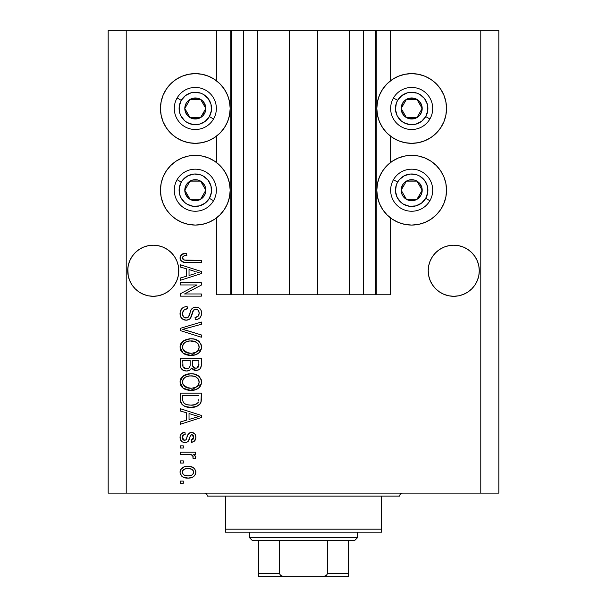 <?xml version="1.0" encoding="UTF-8"?>
<svg xmlns="http://www.w3.org/2000/svg" width="607" height="607" viewBox="0 0 607 607"><rect width="100%" height="100%" fill="white"/><g stroke="black" fill="none" stroke-linecap="round" stroke-linejoin="round"><path stroke-width="0.91" d="M231.29 294.782L216.358 294.782L216.358 218.012L216.358 294.782L230.182 294.782L230.182 30.35L216.358 30.35L216.358 80.685L216.358 30.35L126.21 30.35L126.21 493.112L480.79 493.112L480.79 30.35L376.818 30.35L376.818 294.782L375.619 294.782L375.619 30.35L317.62 30.35L317.62 294.782L289.38 294.782L289.38 30.35L231.381 30.35L231.381 294.782L230.182 294.782L230.182 30.35L231.381 30.35L231.381 294.782L243.399 294.782L243.399 30.35L243.399 294.782L257.527 294.782L257.527 30.35L257.527 294.782L289.38 294.782L289.38 30.35L317.62 30.35L317.62 294.782L349.473 294.782L349.473 30.35L349.473 294.782L363.601 294.782L363.601 30.35L363.601 294.782L375.619 294.782L231.381 294.782M216.358 162.418L216.358 136.272L216.358 162.418M231.29 30.35L126.21 30.35L126.21 493.112L108.175 493.112L108.175 30.35L108.175 493.112L498.825 493.112L480.79 493.112L480.79 30.35L498.825 30.35L498.825 493.112L498.825 30.35L390.642 30.35L390.642 80.685L390.642 30.35L375.619 30.35L375.619 294.782M375.71 30.35L376.818 30.35L376.818 294.782L390.642 294.782L390.642 218.012L390.642 294.782L375.71 294.782M390.642 162.418L390.642 136.272L390.642 162.418M375.619 30.35L231.381 30.35M178.67 273.249L178.792 270.745L178.306 275.73L176.849 280.517L174.49 284.933L171.311 288.811L167.441 291.982L163.025 294.342L158.237 295.799L153.252 296.292L148.267 295.799L143.48 294.342L139.064 291.982L135.194 288.811L132.015 284.933L129.655 280.517L128.198 275.73L127.834 268.241L127.713 270.745L128.198 265.76L129.655 260.972L128.198 265.76L129.655 260.972L132.015 256.556L129.655 260.972L132.015 256.556L135.194 252.687L132.015 256.556L135.194 252.687L139.064 249.507L135.194 252.687L139.064 249.507L143.48 247.148L139.064 249.507L143.48 247.148L148.267 245.698L153.252 245.205L158.237 245.698L153.252 245.205L158.237 245.698L153.252 245.205L158.237 245.698L163.025 247.148L167.441 249.507L163.025 247.148L167.441 249.507L171.311 252.687L174.49 256.556L176.849 260.972L178.306 265.76L176.849 260.972L178.306 265.76L178.792 270.745L178.67 268.241L178.306 275.73L176.849 280.517L174.49 284.933L171.311 288.811L167.441 291.982L163.025 294.342L158.237 295.799L153.252 296.292L148.267 295.799L143.48 294.342L139.064 291.982L135.194 288.811L132.015 284.933L129.655 280.517L128.198 275.73L127.713 270.745A25.54 25.54 0 0 1 153.252 245.205A25.54 25.54 0 0 1 178.792 270.745L178.648 273.446M467.951 249.515A25.54 25.54 0 0 0 467.921 249.5L471.806 252.687L474.985 256.556L477.345 260.972L478.802 265.76L477.345 260.972L478.802 265.76L479.287 270.745L478.802 275.73L477.345 280.517L474.985 284.933L471.806 288.811L467.936 291.982L463.52 294.342L458.733 295.799L453.748 296.292L448.763 295.799L443.975 294.342L439.559 291.982L435.689 288.811L432.51 284.933L430.151 280.517L428.694 275.73L428.208 270.745A25.54 25.54 0 0 1 453.748 245.205A25.54 25.54 0 0 1 479.287 270.745L478.802 275.73L477.345 280.517L474.985 284.933L471.806 288.811L467.936 291.982L463.52 294.342L458.733 295.799L453.748 296.292L448.763 295.799L443.975 294.342L439.559 291.982L435.689 288.811L432.51 284.933L430.151 280.517L428.694 275.73L428.208 270.745L428.694 265.76L430.151 260.972L428.694 265.76L430.151 260.972L432.51 256.556L430.151 260.972L432.51 256.556L435.689 252.687L432.51 256.556L435.689 252.687L439.559 249.507L435.689 252.687L439.559 249.507L443.975 247.148A25.54 25.54 0 0 0 443.945 247.163M458.763 245.698A25.54 25.54 0 0 0 458.733 245.698L463.52 247.148L467.936 249.507L463.52 247.148L467.936 249.507L471.806 252.687L474.985 256.556A25.54 25.54 0 0 0 474.978 256.549M448.793 245.691A25.54 25.54 0 0 0 448.763 245.698L453.748 245.205L458.733 245.698A25.54 25.54 0 0 0 458.695 245.691M439.574 249.5A25.54 25.54 0 0 0 439.544 249.515L443.975 247.148L439.559 249.507M428.33 268.241L428.694 265.76M474.985 256.556L477.345 260.972M167.441 249.507L171.311 252.687L174.49 256.556L176.849 260.972M392.312 79.494L398.336 76.277L404.877 74.289L411.675 73.622A34.857 34.857 0 0 1 446.532 108.478A34.857 34.857 0 0 1 411.675 143.335A34.857 34.857 0 0 1 376.818 108.478A34.857 34.857 0 0 1 411.675 73.622L418.481 74.289L425.014 76.277L431.046 79.494L436.327 83.834L440.659 89.115L443.884 95.14L445.864 101.68L446.532 108.478L445.864 115.277L443.884 121.817L440.659 127.842L436.327 133.13L431.046 137.463L425.014 140.68L418.481 142.668L411.675 143.335L404.877 142.668L398.336 140.68L392.312 137.463L387.031 133.13L382.698 127.842L379.474 121.817L377.493 115.277L376.818 108.478L377.493 101.68L379.474 95.14L382.698 89.115L387.031 83.834L392.312 79.494L396.257 77.218M411.675 225.068A34.857 34.857 0 0 1 376.818 190.211A34.857 34.857 0 0 1 411.675 155.354L418.481 156.029L425.014 158.01L431.046 161.227L436.327 165.567L440.659 170.848L443.884 176.872L445.864 183.413L446.532 190.211L445.864 197.017L443.884 203.55L440.659 209.582L436.327 214.863L431.046 219.195L425.014 222.42L418.481 224.4L411.675 225.068L404.877 224.4L398.336 222.42L392.312 219.195L387.031 214.863L382.698 209.582L379.474 203.55L377.493 197.017L376.818 190.211L377.493 183.413L379.474 176.872L382.698 170.848L387.031 165.567L392.312 161.227L398.336 158.01L404.877 156.029L411.675 155.354A34.857 34.857 0 0 1 446.532 190.211A34.857 34.857 0 0 1 411.675 225.068L407.13 224.772M175.954 79.494L181.986 76.277L188.519 74.289L195.325 73.622A34.857 34.857 0 0 1 230.182 108.478A34.857 34.857 0 0 1 195.325 143.335A34.857 34.857 0 0 1 160.468 108.478A34.857 34.857 0 0 1 195.325 73.622L202.123 74.289L208.664 76.277L214.688 79.494L219.969 83.834L224.302 89.115L227.526 95.14L229.507 101.68L230.182 108.478L229.507 115.277L227.526 121.817L224.302 127.842L219.969 133.13L214.688 137.463L208.664 140.68L202.123 142.668L195.325 143.335L188.519 142.668L181.986 140.68L175.954 137.463L170.673 133.13L166.341 127.842L163.116 121.817L161.136 115.277L160.468 108.478L161.136 101.68L163.116 95.14L166.341 89.115L170.673 83.834L175.954 79.494L179.9 77.218M195.325 225.068A34.857 34.857 0 0 1 160.468 190.211A34.857 34.857 0 0 1 195.325 155.354L202.123 156.029L208.664 158.01L214.688 161.227L219.969 165.567L224.302 170.848L227.526 176.872L229.507 183.413L230.182 190.211L229.507 197.017L227.526 203.55L224.302 209.582L219.969 214.863L214.688 219.195L208.664 222.42L202.123 224.4L195.325 225.068L188.519 224.4L181.986 222.42L175.954 219.195L170.673 214.863L166.341 209.582L163.116 203.55L161.136 197.017L160.468 190.211L161.136 183.413L163.116 176.872L166.341 170.848L170.673 165.567L175.954 161.227L181.986 158.01L188.519 156.029L195.325 155.354A34.857 34.857 0 0 1 230.182 190.211A34.857 34.857 0 0 1 195.325 225.068L190.773 224.772M443.975 247.148L448.763 245.698L443.975 247.148L448.763 245.698L453.748 245.205M471.806 288.811L467.936 291.982L463.52 294.342L467.936 291.982L471.806 288.811L474.985 284.933L477.345 280.517L478.802 275.73L477.345 280.517M171.311 288.811L167.441 291.982L163.025 294.342L167.441 291.982L171.311 288.811L174.49 284.933L176.849 280.517L178.306 275.73L176.849 280.517M180.294 284.949L197.04 284.949L180.294 284.949L180.294 282.763L201.334 282.763L201.334 285.093L184.566 293.963L201.334 293.963L201.334 296.155L180.294 296.155L180.294 293.811L197.04 284.949L180.294 293.811L180.294 296.155L201.334 296.155L201.334 293.963L184.566 293.963L201.334 285.093L201.334 282.763L180.294 282.763L180.294 284.949L180.294 282.763L201.334 282.763L201.334 285.093M186.152 320.192L182.563 319.092L180.37 316.072L180.127 312.165L181.979 308.455L184.361 306.998L187.123 306.535L187.396 308.72L183.838 310.162L182.502 313.265L183.337 316.717L186.083 318.007L188.474 316.945L190.97 310.139L192.707 308.022L196.433 307.104L198.155 307.491L200.082 308.826L201.266 310.852L201.607 313.182L201.22 315.678L199.923 317.833L197.806 319.191L195.325 319.646L195.052 317.461L198.072 316.293L199.149 313.258L198.739 311.103L197.844 309.949L195.219 309.297L193.125 310.693L190.355 318.311L189.179 319.373L186.152 320.192C188.504 320.162 190.181 319.085 191.175 316.945L193.656 309.949L195.788 309.267C198.064 309.555 199.187 310.883 199.149 313.258C199.043 315.86 197.677 317.264 195.052 317.461L195.325 319.646C199.316 319.335 201.41 317.18 201.607 313.182C201.463 309.433 199.544 307.392 195.841 307.081C192.548 307.438 190.621 309.327 190.067 312.749C189.854 315.602 188.527 317.355 186.083 318.007C183.663 317.704 182.457 316.285 182.479 313.751C182.677 310.678 184.316 309.001 187.396 308.72L187.123 306.535C182.669 306.793 180.302 309.138 180.021 313.569C180.142 317.59 182.183 319.806 186.152 320.192M186.076 330.261L201.334 334.943L201.334 337.211L180.294 330.587L180.294 328.334L201.334 322.036L201.334 324.29L182.753 329.343L201.334 334.943L201.334 337.211L201.334 334.943L182.753 329.343L201.334 324.29L201.334 322.036L180.294 328.334L180.294 330.587L180.294 328.334L201.334 322.036L201.334 324.29L184.657 328.873M180.021 347.098L180.871 343.577L181.941 342.098L186.759 339.26L190.537 338.767L194.399 339.146L198.762 341.18L201.076 344.26L201.372 349.002L199.346 352.492L195.5 354.754L189.794 355.406L184.96 354.298L182.532 352.713L180.848 350.596L180.021 347.098L183.238 353.289L190.795 355.429C196.911 355.588 200.515 352.819 201.607 347.113C200.485 341.293 196.797 338.516 190.537 338.767L183.322 340.899L180.044 346.643M180.021 382.069L180.871 378.54L181.941 377.061L186.759 374.231L190.537 373.737L194.399 374.117L198.762 376.15L201.076 379.231L201.372 383.965L199.346 387.463L195.5 389.724L189.794 390.369L184.96 389.269L182.532 387.683L180.848 385.566L180.021 382.069L183.238 388.252L190.795 390.4C196.911 390.559 200.515 387.782 201.607 382.076C200.485 376.264 196.797 373.48 190.537 373.737L183.322 375.862L180.044 381.606M180.294 410.977L186.577 412.813L180.294 410.977L180.294 408.701L201.334 415.416L201.334 417.548L180.294 424.27L180.294 422.002L186.577 420.158L186.577 412.813L186.577 420.158L180.294 422.002L180.294 424.27L201.334 417.548L201.334 415.416L180.294 408.701L180.294 410.977L180.294 408.701L201.334 415.416L201.334 417.548L180.294 424.27L180.294 422.002M183.299 483.278L180.294 483.278L180.294 481.093L183.299 481.093L183.299 483.278L183.299 481.093L180.294 481.093L180.294 483.278L180.294 481.093L183.299 481.093L183.299 483.278L180.294 483.278L183.299 483.278M211.752 77.734L214.688 79.494M188.102 478.088L182.669 476.89L180.188 473.612L180.059 471.525L180.711 469.56L183.86 466.973L186.561 466.396L190.704 466.593L194.361 468.452L195.704 470.842L195.704 473.566L194.384 475.926L192.131 477.428L188.102 478.088C192.502 478.27 195.09 476.313 195.871 472.216C195.075 468.058 192.427 466.1 187.942 466.343C183.473 466.115 180.833 468.073 180.021 472.216C180.848 476.419 183.542 478.377 188.102 478.088L188.094 478.088M183.299 463.065L180.294 463.065L180.294 460.88L183.299 460.88L183.299 463.065L183.299 460.88L180.294 460.88L180.294 463.065L180.294 460.88L183.299 460.88L183.299 463.065L180.294 463.065L183.299 463.065M192.009 454.962L188.231 454.324L180.294 454.324L180.294 452.139L195.598 452.139L195.598 454.324L193.155 454.324L195.803 456.411L195.052 458.968L192.867 458.148L193.102 456.312L192.32 455.151L188.231 454.324L191.349 454.711L193.14 456.661L192.867 458.148L195.052 458.968L195.871 456.904L193.155 454.324L195.598 454.324L195.598 452.139L180.294 452.139L180.294 454.324L180.294 452.139L195.598 452.139L195.598 454.324M183.299 448.042L180.294 448.042L180.294 445.849L183.299 445.849L183.299 448.042L183.299 445.849L180.294 445.849L180.294 448.042L180.294 445.849L183.299 445.849L183.299 448.042L180.294 448.042L183.299 448.042M184.96 442.571L182.457 441.995L180.491 439.863L180.089 436.41L181.349 433.755L184.938 432.192L185.211 434.377L183.011 435.318L182.206 437.556L182.965 439.741L184.581 440.386L186.061 439.779L187.768 435.075L189.392 433.041L192.419 432.548L194.771 433.884L195.629 435.5L195.811 438.239L194.103 441.418L191.501 442.298L191.228 440.113L193.056 439.301L193.686 437.389L193.049 435.204L191.562 434.673L190.439 435.53L188.291 441.236L186.789 442.283L184.96 442.571C187.73 442.328 189.293 440.735 189.665 437.791L190.545 435.34L191.812 434.65L193.686 437.389L191.228 440.113L191.501 442.298C194.361 441.896 195.818 440.234 195.871 437.313C195.826 434.377 194.377 432.753 191.509 432.465C188.754 433.003 187.184 434.787 186.812 437.829L185.97 439.893L184.581 440.386L182.206 437.556C182.297 435.659 183.299 434.597 185.211 434.377L184.938 432.192C181.827 432.586 180.188 434.324 180.021 437.404C180.142 440.614 181.781 442.336 184.96 442.571M180.294 399.33C181.159 405.044 184.703 407.714 190.932 407.335L185.696 406.599L183.215 405.438L181.485 403.837L180.332 400.279L180.294 393.131L201.334 393.131L201.258 400.749L200.287 403.731L196.759 406.364L190.932 407.335C195.408 407.676 198.747 406.037 200.94 402.403L201.334 393.131L180.294 393.131L180.294 399.33L180.294 393.131L201.334 393.131M180.294 364.64C180.332 368.707 182.388 370.824 186.47 370.998L182.828 370.088L181.038 368.328L180.355 365.907L180.294 358.16L201.334 358.16L201.274 365.793L200.029 368.806L198.208 370.042L195.393 370.422L192.965 369.534L191.637 368.108L189.521 370.353L186.47 370.998C188.823 371.089 190.545 370.126 191.637 368.108L196.046 370.452C199.544 370.141 201.312 368.221 201.334 364.686L201.334 358.16L180.294 358.16L180.294 364.64L180.294 358.16L201.334 358.16L201.274 365.793M180.294 267.012L186.577 268.848L180.294 267.012L180.294 264.735L201.334 271.458L201.334 273.582L180.294 280.305L180.294 278.036L186.577 276.2L186.577 268.848L186.577 276.2L180.294 278.036L180.294 280.305L201.334 273.582L201.334 271.458L180.294 264.735L180.294 267.012L180.294 264.735L201.334 271.458L201.334 273.582L180.294 280.305L180.294 278.036M180.021 257.8L180.355 255.964L181.781 254.325L186.577 253.263L186.85 255.448L184.08 255.843L182.722 256.882L182.586 258.612L183.428 259.758L186.174 260.357L201.334 260.365L201.334 262.55L184.642 262.399L181.326 261.071L180.021 257.8C180.734 261.389 183.079 262.975 187.055 262.55L201.334 262.55L201.334 260.365L184.073 260.077L182.479 257.899C183.124 255.995 184.581 255.183 186.85 255.448L186.577 253.263L181.508 254.515L180.051 258.4M126.21 30.35L108.175 30.35L126.21 30.35M166.341 209.582L163.116 203.55M161.136 197.017L160.468 190.211L161.136 183.413M161.136 115.277L160.468 108.478L161.136 101.68M445.864 183.413L446.532 190.211L445.864 197.017M443.884 203.55L440.659 209.582M425.014 76.277L431.046 79.494M443.884 95.14L445.864 101.68L446.532 108.478L445.864 115.277M180.416 470.144L181.546 468.46M181.561 468.452L182.624 467.587M185.226 466.586L186.554 466.404M187.942 466.343L188.64 466.358M191.774 466.874L192.457 467.14M193.276 467.58L194.339 468.429M195.591 470.433L195.833 471.525M195.833 472.891L195.712 473.551M195.704 473.589L195.477 474.264M195.393 474.462L193.33 476.806M190.431 477.899L189.467 478.028M187.404 478.073L185.287 477.846M183.929 477.481L183.382 477.269M182.684 476.905L181.569 476.017M180.347 474.113L180.188 473.619M180.18 473.574L180.067 472.952M193.17 470.501L191.637 469.211L187.958 468.528C190.985 468.27 192.897 469.477 193.686 472.163C192.95 474.909 191.038 476.161 187.958 475.903L191.076 475.456M183.777 474.932L187.958 475.903C184.923 476.161 183.003 474.947 182.206 472.269L183.473 474.704M183.473 469.719L186.046 468.665L183.534 469.674M183.42 469.765L182.206 472.269C182.95 469.514 184.862 468.263 187.958 468.528L185.507 468.771M193.534 473.119L193.481 471.093M192.434 469.727L191.979 469.401M190.795 475.547L192.366 474.742M191.683 475.19L193.367 473.543L193.648 471.685M192.631 474.515L193.367 473.551M185.287 468.832L184.892 468.945M195.371 458.505L195.052 458.968L192.867 458.148L193.056 457.443M193.072 457.375L193.14 456.661M180.294 454.324L188.231 454.324M181.349 433.755L181.956 433.254M181.986 433.231L182.479 432.935M183.011 432.692L181.994 433.223M183.041 432.685L183.951 432.389M184.938 432.192L185.211 434.377L184.02 434.665M183.481 434.931L182.244 438.148M182.388 438.785L182.282 438.398M183.891 440.295L184.96 440.363M183.056 439.825L184.581 440.386L186.129 439.665M186.266 439.392L186.47 438.891M187.093 436.926L187.335 436.198M189.854 432.791L188.944 433.375M189.923 432.761L190.674 432.541M192.419 432.548L191.964 432.488M193.307 432.806L194.103 433.269M194.771 440.773L194.111 441.403M193.276 441.858L192.411 442.131M191.501 442.298L191.228 440.113L192.207 439.878M193.064 439.293L193.61 436.463M193.512 436.046L193.049 435.204M192.275 434.711L191.425 434.695M191.812 434.65L190.401 435.621M190.348 435.727L189.999 436.721M189.915 436.979L190.408 435.591M189.392 438.679L189.118 439.491M189.096 439.567L188.906 440.052M188.754 440.424L188.549 440.841M187.002 442.2L186.531 442.374M183.951 442.495L183.458 442.389M181.963 441.691L181.334 441.137M181.311 441.114L180.833 440.507M180.704 440.303L180.491 439.863M180.302 439.377L180.112 438.55M181.318 441.122L182.434 441.979M189.665 437.791L190.112 436.372M195.849 437.776L195.871 437.313M191.509 432.465L189.877 432.783M182.252 438.178L182.206 437.556M182.252 436.949L182.388 436.35M195.742 417.404L199.142 416.485L195.158 415.507L199.142 416.485L197.897 416.797M189.035 413.526L195.158 415.507L189.035 413.526L189.035 419.437L189.035 413.526M199.142 416.485L189.035 419.437L199.142 416.485M201.243 400.931L201.145 401.584M200.272 403.754L199.308 404.831M198.079 405.719L196.782 406.356M196.736 406.371L194.855 406.948M193.868 407.13L192.457 407.282M189.816 407.305L189.081 407.259M188.284 407.176L187.184 406.993M187.161 406.986L184.589 406.174M185.674 406.591L184.991 406.349M181.478 403.822L181.182 403.352M181.015 403.033L180.696 402.213M180.674 402.145L180.446 401.204M180.431 401.083L180.332 400.294M201.319 399.785L201.334 399.057M198.8 400.514L198.876 399.004M197.882 402.889L198.451 401.986C196.63 404.391 194.134 405.446 190.962 405.15L195.196 404.588L197.882 402.889L194.68 404.74M184.498 403.602L187.07 404.71L190.962 405.15L187.047 404.702M185.446 404.148L185.818 404.315C183.595 403.321 182.57 401.576 182.753 399.065L182.753 395.316L198.876 395.316L182.753 395.316L182.753 399.065M182.874 400.703L183.162 401.842M187.707 404.854L188.511 404.99M183.344 402.266L184.725 403.761M183.967 403.131L184.399 403.526M184.748 375.005L186.728 374.238M188.618 373.851L186.759 374.231M192.533 373.829L194.369 374.109M198.064 375.619L198.762 376.15M199.445 376.772L199.953 377.342M201.076 379.231L201.372 380.149M201.38 380.164L201.547 381.082M201.607 382.076L201.592 382.562M201.547 383.032L201.372 383.965L190.788 390.4M188.807 390.293L186.372 389.8M184.976 389.277L184.429 389.011M183.238 388.26L182.525 387.676M181.865 387.016L180.226 383.897M180.211 383.821L180.089 383.138M180.089 381.006L180.863 378.563M180.886 378.51L181.925 377.084M192.7 390.301L193.641 390.172M196.387 389.383L198.686 388.04M199.862 386.902L200.659 385.733M198.14 385.248L199.149 382.099L197.981 378.616L196.296 377.144L193.481 376.158L190.499 375.923C195.355 375.581 198.239 377.637 199.149 382.099C199.005 384.527 197.829 386.264 195.613 387.296L197.662 385.847L195.613 387.296L192.078 388.161M183.223 384.838L185.977 387.304L190.856 388.214C186.152 388.45 183.36 386.401 182.479 382.046L183.223 384.838L188.026 387.964M187.146 387.744L186.296 387.448M185.143 377.288L183.193 379.345L182.479 382.046C183.306 377.827 185.977 375.779 190.499 375.923L188.223 376.105M185.112 377.311L189.096 375.983L185.954 376.826M194.452 387.721L195.613 387.296L194.468 387.721M182.661 383.487L182.889 384.17M184.042 378.214L183.686 378.624M183.193 379.345L182.882 379.967M182.866 379.99L182.661 380.635M201.319 365.27L201.281 365.778M201.274 365.816L201.205 366.34M200.917 367.41L200.705 367.872M200.674 367.925L200.044 368.79M199.991 368.844L198.223 370.035M198.201 370.042L196.6 370.429M194.726 370.316L193.572 369.898M193.496 369.853L193.011 369.564M192.009 368.639L191.637 368.108M191.258 368.828L189.665 370.278M188.648 370.71L188.056 370.854M185.196 370.915L183.989 370.627M183.784 370.551L182.844 370.103M182.806 370.08L180.825 367.888M180.355 365.9L180.309 365.293M185.841 370.976L186.47 370.998M192.965 369.534L193.519 369.868M190.135 364.375L190.128 364.792L190.135 364.375C190.31 367.106 189.088 368.586 186.455 368.813C189.088 368.586 190.31 367.106 190.135 364.375L190.135 360.346L190.135 364.375M190.074 365.619L190.128 364.792M184.149 368.229L186.455 368.813L183.018 366.803L183.299 367.356M198.808 365.49L198.876 363.927C199.202 366.537 198.148 367.986 195.697 368.267L197.897 367.584L198.762 365.877M194.748 368.176L195.697 368.267L192.791 366.355L192.594 360.346L198.876 360.346L198.876 363.927L198.876 360.346L192.594 360.346L192.722 366.097L193.208 367.197L194.612 368.146M197.161 368.017L198.876 363.927M182.753 360.346L190.135 360.346L182.753 360.346L183.018 366.803L182.753 360.346M183.557 367.713L185.393 368.722L187.282 368.752L188.807 368.13L189.938 366.438M182.836 366.036L183.018 366.803M192.594 364.208L192.624 365.293M192.791 366.355L192.965 366.795M193.208 367.197L195.226 368.252M195.697 368.267L196.478 368.206M185.833 339.563L186.728 339.267M189.581 338.797L190.537 338.767M192.533 338.858L194.369 339.138M198.064 340.656L198.762 341.18M199.445 341.809L199.847 342.249M200.644 343.372L201.076 344.26M201.372 345.186L201.547 346.111M201.607 347.113L201.592 347.591M201.372 349.01L190.788 355.429M188.807 355.323L186.372 354.829M184.938 354.291L184.429 354.04M181.865 352.052L180.226 348.934M180.211 348.858L180.089 348.168M180.089 346.036L180.863 343.6M180.886 343.539L181.948 342.09M186.759 339.26L185.848 339.556M196.387 354.42L198.072 353.517M199.862 351.931L200.659 350.77M198.14 350.285L199.149 347.128L197.981 343.645L196.296 342.173L190.499 340.952C195.355 340.618 198.239 342.674 199.149 347.128C199.005 349.556 197.829 351.294 195.613 352.333L197.662 350.876M197.639 350.907L195.613 352.333L192.078 353.198M183.223 349.867L185.977 352.341L190.856 353.244C186.152 353.486 183.36 351.43 182.479 347.083L183.223 349.867L188.026 352.993M187.146 352.773L186.296 352.477M185.143 342.325L183.193 344.381L182.479 347.083C183.306 342.856 185.977 340.815 190.499 340.952L188.223 341.142M185.112 342.34L189.096 341.02L185.954 341.855M182.661 348.524L182.889 349.2M184.042 343.251L183.686 343.661M183.193 344.381L182.882 344.996M182.866 345.026L182.661 345.664M180.294 330.587L201.334 337.211L180.294 330.587M180.051 312.863L180.021 313.569M180.127 312.165L180.469 310.807M181.948 308.477L182.836 307.757M185.689 306.664L186.425 306.573M187.123 306.535L187.396 308.72L186.91 308.773M185.476 309.107L184.589 309.532M184.558 309.555L183.822 310.177M182.563 312.78L182.525 314.532M182.548 314.722L182.669 315.314M185.689 317.992L186.083 318.007M186.979 317.901L187.798 317.544M188.329 317.104L189.566 314.487M190.97 310.131L191.22 309.653M191.812 308.819L193.679 307.483M194.05 307.347L194.741 307.172M198.155 307.491L199.384 308.189M198.77 307.787L199.324 308.144M200.788 309.782L201.183 310.609M201.281 310.905L201.585 312.59M201.516 314.441L200.613 316.945M198.937 318.629L197.943 319.138M197.199 319.381L196.622 319.51M195.325 319.646L195.052 317.461M196.19 317.279L196.676 317.135M196.843 317.074L198.072 316.3M198.656 315.503L199.149 313.258L198.8 311.247M197.222 309.555L196.418 309.312M196.16 309.282L195.219 309.297M195.788 309.267L193.656 309.949L192.935 311.103M192.92 311.148L192.586 312.089M192.389 312.787L192.768 311.535M192.078 314.031L192.26 313.295M191.501 316.065L191.357 316.49M190.644 317.909L190.355 318.311M190.31 318.364L189.832 318.872M189.794 318.903L189.209 319.358M184.892 320.079L183.686 319.714M180.871 317.249L181.683 318.349M180.104 314.851L180.044 314.198M181.243 309.304L180.803 310.025M184.885 320.079L185.514 320.162M187.722 320.003L188.2 319.859M195.841 307.081L195.287 307.104M189.285 315.344L188.952 316.179M201.334 293.963L201.334 296.155L180.294 296.155L180.294 293.811M196.144 271.837L199.142 272.52L197.897 272.831M195.742 273.438L189.035 275.472L189.035 269.561L195.158 271.541L189.035 269.561L189.035 275.472L194.817 273.719M182.085 254.143L182.661 253.885M183.314 253.658L183.959 253.498M186.577 253.263L186.85 255.448L186.152 255.486M185.461 255.547L183.451 256.131M182.487 257.725L182.51 258.256M182.912 259.25L185.059 260.274M186.174 260.357L186.888 260.365M201.334 260.365L201.334 262.55L187.055 262.55M183.276 262.11L182.32 261.746M181.318 261.063L180.916 260.623M180.575 260.115L180.294 259.508M180.583 260.13L180.059 258.43M185.917 253.278L185.256 253.316M185.15 475.554L188.436 475.896M188.898 468.558L186.994 468.558M182.775 470.471L182.35 471.328M182.244 471.791L182.244 472.739M182.358 473.202L182.555 473.635M188.997 405.051L190.302 405.142M190.962 405.15L192.032 405.127M195.196 404.588L196.182 404.171M196.562 403.966L197.093 403.609M199.088 382.926L199.104 381.348M198.967 380.612L198.732 379.906M198.406 379.231L197.981 378.616M192.002 375.968L189.096 375.983M182.479 382.046L182.525 382.774M189.399 388.154L191.463 388.199M182.753 364.686L182.806 365.755M183.132 367.045L183.944 368.085M199.088 347.955L199.104 346.385M198.967 345.649L198.732 344.935M198.406 344.268L197.981 343.645M192.002 341.005L189.096 341.02M182.479 347.083L182.525 347.811M189.399 353.183L191.463 353.236M197.836 272.847L199.142 272.52L197.131 272.103M158.237 245.698L163.025 247.148L158.237 245.698M148.267 245.698L143.48 247.148L148.267 245.698L153.252 245.205M463.52 247.148L458.733 245.698L463.52 247.148L467.936 249.507M479.166 273.249L479.287 270.745A25.54 25.54 0 0 1 453.748 296.292A25.54 25.54 0 0 1 428.208 270.745L428.33 273.249M478.802 265.76L479.166 268.241M178.306 265.76L178.67 268.241M127.834 268.241L128.198 265.76M143.48 294.342L139.064 291.982L143.48 294.342A25.54 25.54 0 0 1 128.198 275.73L129.655 280.517M178.792 270.745A25.54 25.54 0 0 1 153.252 296.292A25.54 25.54 0 0 1 127.713 270.745L127.834 273.249M439.559 291.982L443.975 294.342L439.559 291.982M443.975 294.342A25.54 25.54 0 0 1 428.694 275.73L430.151 280.517M467.936 291.982L463.52 294.342M478.802 275.73L478.794 275.737A25.54 25.54 0 0 1 448.763 295.799M167.441 291.982L163.025 294.342M178.306 275.73L178.299 275.737A25.54 25.54 0 0 1 148.267 295.799M204.521 110.755L205.841 108.478A10.516 10.516 0 0 1 204.43 113.737L203.208 113.031L204.521 110.755L203.208 113.031L204.43 113.737L205.477 111.202L205.477 105.755L202.761 101.043L200.583 99.373L198.041 98.319L192.601 98.319L187.882 101.043L186.212 103.22L184.801 108.478L185.165 111.202L187.882 115.914L190.067 117.583L192.601 118.638L198.041 118.638L202.761 115.914L204.43 113.737A10.516 10.516 0 0 1 184.801 108.478A10.516 10.516 0 0 1 200.583 99.373L190.067 99.373L188.762 101.619L184.801 108.478L190.067 117.583L200.583 117.583L203.208 113.031L200.583 117.583L190.067 117.583L184.801 108.478L188.762 101.619L190.067 99.373L200.583 99.373A10.516 10.516 0 0 1 205.841 108.478L200.583 99.373L205.841 108.478L204.521 110.755M181.265 100.367A16.23 16.23 0 0 1 203.436 94.426A16.23 16.23 0 0 1 209.377 116.59L213.535 118.995A21.033 21.033 0 0 0 205.841 90.261A21.033 21.033 0 0 0 177.107 97.962L181.265 100.367L185.446 95.603L191.122 92.803L194.263 92.287L200.538 93.114L203.436 94.426L208.193 98.6L210.993 104.283L211.411 110.595L209.377 116.59L205.196 121.354L199.521 124.154L193.201 124.564L187.206 122.531L184.619 120.679L180.772 115.656L179.649 112.682L179.232 106.362L181.265 100.367L177.107 97.962A21.033 21.033 0 0 1 205.841 90.261A21.033 21.033 0 0 1 213.535 118.995A21.033 21.033 0 0 1 184.801 126.696A21.033 21.033 0 0 1 177.107 97.962A21.033 21.033 0 0 0 184.801 126.696A21.033 21.033 0 0 0 213.535 118.995L209.377 116.59A16.23 16.23 0 0 1 187.206 122.531A16.23 16.23 0 0 1 181.265 100.367M420.879 110.755L422.199 108.478A10.516 10.516 0 0 1 420.788 113.737L419.566 113.031L420.879 110.755L419.566 113.031L420.788 113.737L421.835 111.202L421.835 105.755L419.118 101.043L416.933 99.373L414.399 98.319L408.959 98.319L404.239 101.043L402.57 103.22L401.159 108.478L401.523 111.202L404.239 115.914L406.417 117.583L408.959 118.638L414.399 118.638L419.118 115.914L420.788 113.737A10.516 10.516 0 0 1 401.159 108.478A10.516 10.516 0 0 1 416.933 99.373L406.417 99.373L405.119 101.619L401.159 108.478L406.417 117.583L416.933 117.583L418.246 115.322L419.566 113.031L416.933 117.583L406.417 117.583L401.159 108.478L406.417 99.373L416.933 99.373A10.516 10.516 0 0 1 422.199 108.478L416.933 99.373L422.199 108.478L420.879 110.755M397.623 100.367A16.23 16.23 0 0 1 419.794 94.426A16.23 16.23 0 0 1 425.735 116.59L429.893 118.995A21.033 21.033 0 0 0 422.199 90.261A21.033 21.033 0 0 0 393.465 97.962L397.623 100.367L401.804 95.603L407.479 92.803L410.62 92.287L416.895 93.114L419.794 94.426L424.551 98.6L427.351 104.283L427.768 110.595L425.735 116.59L421.554 121.354L415.878 124.154L409.558 124.564L403.564 122.531L400.977 120.679L397.122 115.656L395.483 109.541L396.31 103.266L397.623 100.367L393.465 97.962A21.033 21.033 0 0 1 422.199 90.261A21.033 21.033 0 0 1 429.893 118.995A21.033 21.033 0 0 1 401.159 126.696A21.033 21.033 0 0 1 393.465 97.962A21.033 21.033 0 0 0 401.159 126.696A21.033 21.033 0 0 0 429.893 118.995L425.735 116.59A16.23 16.23 0 0 1 403.564 122.531A16.23 16.23 0 0 1 397.623 100.367M420.879 192.487L422.199 190.211A10.516 10.516 0 0 1 420.788 195.469L419.566 194.771L420.879 192.487L419.566 194.771L420.788 195.469L421.835 192.935L421.835 187.495L419.118 182.775L416.933 181.106L414.399 180.051L408.959 180.051L404.239 182.775L402.57 184.953L401.159 190.211L401.523 192.935L402.57 195.469L406.417 199.324L411.675 200.727L414.399 200.371L416.933 199.324L420.788 195.469A10.516 10.516 0 0 1 401.159 190.211A10.516 10.516 0 0 1 416.933 181.106L406.417 181.106L401.159 190.211L406.417 199.324L416.933 199.324L419.566 194.771L416.933 199.324L406.417 199.324L401.159 190.211L406.417 181.106L416.933 181.106A10.516 10.516 0 0 1 422.199 190.211L416.933 181.106L422.199 190.211L420.879 192.487M397.623 182.1A16.23 16.23 0 0 1 419.794 176.159A16.23 16.23 0 0 1 425.735 198.33L429.893 200.727A21.033 21.033 0 0 0 422.199 171.993A21.033 21.033 0 0 0 393.465 179.695L397.623 182.1L399.482 179.513L404.505 175.658L410.62 174.019L416.895 174.846L419.794 176.159L424.551 180.332L427.351 186.015L427.768 192.328L425.735 198.33L421.554 203.087L415.878 205.887L409.558 206.304L403.564 204.263L400.977 202.412L397.122 197.389L395.483 191.273L396.31 184.998L397.623 182.1L393.465 179.695A21.033 21.033 0 0 1 422.199 171.993A21.033 21.033 0 0 1 429.893 200.727A21.033 21.033 0 0 1 401.159 208.429A21.033 21.033 0 0 1 393.465 179.695A21.033 21.033 0 0 0 401.159 208.429A21.033 21.033 0 0 0 429.893 200.727L425.735 198.33A16.23 16.23 0 0 1 403.564 204.263A16.23 16.23 0 0 1 397.623 182.1M204.521 192.487L205.841 190.211A10.516 10.516 0 0 1 204.43 195.469L203.208 194.771L204.521 192.487L203.208 194.771L204.43 195.469L205.477 192.935L205.477 187.495L204.43 184.953L200.583 181.106L198.041 180.051L192.601 180.051L187.882 182.775L186.212 184.953L184.801 190.211L185.165 192.935L187.882 197.647L190.067 199.324L192.601 200.371L198.041 200.371L200.583 199.324L204.43 195.469A10.516 10.516 0 0 1 184.801 190.211A10.516 10.516 0 0 1 200.583 181.106L190.067 181.106L184.801 190.211L190.067 199.324L200.583 199.324L203.208 194.771L200.583 199.324L190.067 199.324L184.801 190.211L190.067 181.106L200.583 181.106A10.516 10.516 0 0 1 205.841 190.211L200.583 181.106L205.841 190.211L204.521 192.487M181.265 182.1A16.23 16.23 0 0 1 203.436 176.159A16.23 16.23 0 0 1 209.377 198.33L213.535 200.727A21.033 21.033 0 0 0 205.841 171.993A21.033 21.033 0 0 0 177.107 179.695L181.265 182.1L183.124 179.513L188.147 175.658L194.263 174.019L200.538 174.846L203.436 176.159L208.193 180.332L210.993 186.015L211.411 192.328L209.377 198.33L205.196 203.087L199.521 205.887L193.201 206.304L187.206 204.263L184.619 202.412L180.772 197.389L179.649 194.415L179.232 188.094L181.265 182.1L177.107 179.695A21.033 21.033 0 0 1 205.841 171.993A21.033 21.033 0 0 1 213.535 200.727A21.033 21.033 0 0 1 184.801 208.429A21.033 21.033 0 0 1 177.107 179.695A21.033 21.033 0 0 0 184.801 208.429A21.033 21.033 0 0 0 213.535 200.727L209.377 198.33A16.23 16.23 0 0 1 187.206 204.263A16.23 16.23 0 0 1 181.265 182.1M204.339 493.112A3.005 3.005 0 0 1 207.344 496.116A3.005 3.005 0 0 0 204.339 493.112M399.656 496.116A3.005 3.005 0 0 1 402.661 493.112A3.005 3.005 0 0 0 399.656 496.116L225.372 496.116L225.372 529.175L381.628 529.175L381.628 496.116L207.344 496.116L225.372 496.116L225.372 532.18L381.628 532.18L225.372 532.18L225.372 529.175L381.628 529.175L381.628 496.116L399.656 496.116M381.628 532.18L381.628 529.175L381.628 532.18M348.577 576.172L348.577 573.645L327.537 573.645L327.537 540.594L354.587 540.594L357.591 537.582L249.409 537.582L252.413 540.594L327.537 540.594L252.413 540.594L249.409 537.582L357.591 537.582L357.591 532.18L357.591 537.582L354.587 540.594L327.537 540.594L327.537 573.645L326.391 575.353L324.442 576.172L320.23 576.65L286.77 576.65L282.566 576.18L280.609 575.353L279.463 573.645L279.463 540.594L279.463 573.645L258.423 573.645L258.423 576.65L286.77 576.65L258.423 576.65M249.409 532.18L249.409 537.582L249.409 532.18M258.423 576.18L258.423 540.594L258.423 573.645L279.463 573.645L280.609 575.353L282.566 576.18L286.77 576.65L348.577 576.65L320.23 576.65L324.442 576.172L326.391 575.353L327.537 573.645L348.577 573.645L348.577 540.594L348.577 575.406M348.577 576.544L348.577 573.645M258.423 574.639L258.423 576.551"/></g></svg>
